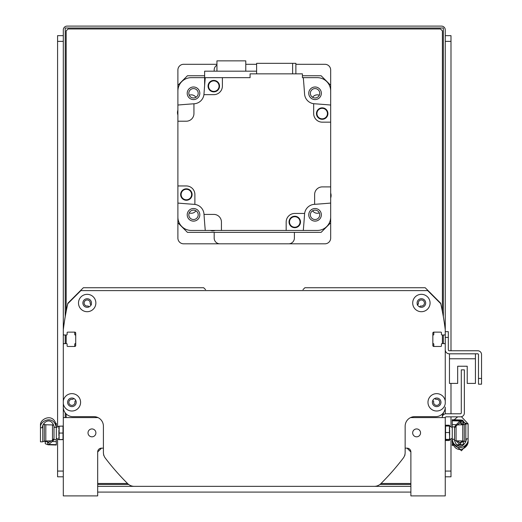 <?xml version="1.0" encoding="UTF-8"?>
<svg xmlns="http://www.w3.org/2000/svg" width="522" height="522" viewBox="0 0 522 522"><rect width="100%" height="100%" fill="white"/><g stroke="black" fill="none" stroke-linecap="round" stroke-linejoin="round"><path stroke-width="0.78" d="M434.813 398.443L435.537 399.173A0.574 0.574 0 0 0 436.059 399.33A3.054 3.054 0 0 1 439.713 402.116A3.054 3.054 0 0 1 436.457 405.372A3.054 3.054 0 0 1 433.671 401.718A0.574 0.574 0 0 0 433.514 401.196L432.895 400.583A0.574 0.574 0 0 0 432.777 400.491M445.259 367.945L445.259 344.553A0.953 0.953 0 0 0 444.3 343.6L442.01 343.6L444.3 343.6M434.369 346.464A0.574 0.574 0 0 1 433.802 345.89L433.802 344.161A0.574 0.574 0 0 0 433.319 343.6A0.574 0.574 0 0 1 432.842 343.032M432.842 335.568A0.574 0.574 0 0 1 433.319 335A0.574 0.574 0 0 0 433.802 334.439L433.802 332.71A0.574 0.574 0 0 1 434.369 332.136M441.436 332.71L441.436 334.432L441.436 332.71A0.574 0.574 0 0 0 440.862 332.136L433.802 332.136A0.953 0.953 0 0 0 432.842 333.095L432.842 345.505A0.953 0.953 0 0 0 433.802 346.464L440.862 346.464A0.574 0.574 0 0 0 441.436 345.89L441.436 344.168A0.574 0.574 0 0 1 442.01 343.6M442.01 335L444.3 335L442.01 335A0.574 0.574 0 0 1 441.436 334.432M444.3 335A0.953 0.953 0 0 0 445.259 334.047L445.259 329.754A0.574 0.574 0 0 0 445.253 329.682A267.368 267.368 0 0 0 440.751 303.406A0.574 0.574 0 0 0 440.594 303.125L425.202 287.739L304.887 287.739L302.982 289.645M205.583 289.645L203.671 287.739L83.357 287.739L67.964 303.125A0.574 0.574 0 0 0 67.814 303.406A267.368 267.368 0 0 0 63.312 329.682A0.574 0.574 0 0 0 63.306 329.754L63.306 334.047L63.306 329.754A267.368 267.368 0 0 1 67.808 303.673L80.877 290.604L427.688 290.604L440.757 303.673A267.368 267.368 0 0 1 445.259 329.754M64.258 335L66.555 335L64.258 335A0.953 0.953 0 0 1 63.306 334.047M74.189 332.136A0.574 0.574 0 0 1 74.763 332.71L74.763 334.439A0.574 0.574 0 0 0 75.24 335A0.574 0.574 0 0 1 75.716 335.568M75.716 343.032A0.574 0.574 0 0 1 75.24 343.6A0.574 0.574 0 0 0 74.763 344.161L74.763 345.89A0.574 0.574 0 0 1 74.189 346.464M67.123 345.89L67.123 344.168L67.123 345.89A0.574 0.574 0 0 0 67.697 346.464L74.763 346.464A0.953 0.953 0 0 0 75.716 345.505L75.716 333.095A0.953 0.953 0 0 0 74.763 332.136L67.697 332.136A0.574 0.574 0 0 0 67.123 332.71L67.123 334.432A0.574 0.574 0 0 1 66.555 335M66.555 343.6L64.258 343.6L66.555 343.6A0.574 0.574 0 0 1 67.123 344.168M64.258 343.6A0.953 0.953 0 0 0 63.306 344.553L63.306 367.945M75.788 400.491A0.574 0.574 0 0 0 75.67 400.583L75.051 401.196A0.574 0.574 0 0 0 74.894 401.718A3.054 3.054 0 0 1 72.101 405.372A3.054 3.054 0 0 1 68.852 402.116A3.054 3.054 0 0 1 72.506 399.33A0.574 0.574 0 0 0 73.028 399.173L73.752 398.443M417.502 304.848A0.574 0.574 0 0 0 417.62 304.757L418.233 304.143A0.574 0.574 0 0 0 418.39 303.621A3.054 3.054 0 0 1 421.182 299.967A3.054 3.054 0 0 1 424.432 303.217A3.054 3.054 0 0 1 420.778 306.009A0.574 0.574 0 0 0 420.262 306.166L419.642 306.779A0.574 0.574 0 0 0 419.551 306.903M89.014 306.903A0.574 0.574 0 0 0 88.923 306.779L88.303 306.166A0.574 0.574 0 0 0 87.787 306.009A3.054 3.054 0 0 1 84.127 303.217A3.054 3.054 0 0 1 87.383 299.967A3.054 3.054 0 0 1 90.175 303.621A0.574 0.574 0 0 0 90.332 304.143L90.945 304.757A0.574 0.574 0 0 0 91.063 304.848M417.215 304.926L418.233 304.143L418.337 303.21M418.233 304.143L418.39 303.621C418.474 301.409 418.474 301.409 418.39 303.621C418.474 301.409 418.474 301.409 418.39 303.621L418.331 303.021L418.39 303.621C418.474 301.409 418.474 301.409 418.39 303.621L418.331 303.021L418.39 303.621C418.474 301.409 418.474 301.409 418.39 303.621L417.62 304.757L418.233 304.143M90.332 304.143L90.945 304.757L90.332 304.143L90.945 304.757L90.332 304.143L90.945 304.757L90.332 304.143L90.945 304.757L90.332 304.143L90.045 301.951L90.332 304.143L91.35 304.926M445.259 343.6L445.259 403.604A8.691 8.691 0 0 1 431.955 409.626A8.691 8.691 0 0 1 431.955 395.023A8.691 8.691 0 0 1 445.259 401.04L445.259 344.553M63.306 344.553L63.306 401.04A8.691 8.691 0 0 1 72.545 393.66A8.691 8.691 0 0 1 80.59 402.325A8.691 8.691 0 0 1 72.545 410.99A8.691 8.691 0 0 1 63.306 403.604L63.306 407.095A9.546 9.546 0 0 0 72.852 416.647L93.862 416.647A9.546 9.546 0 0 1 103.408 426.193L103.408 452.398A9.546 9.546 0 0 0 105.366 458.185A248.27 248.27 0 0 0 127.609 483.568A9.546 9.546 0 0 0 134.35 486.354L374.215 486.354A9.546 9.546 0 0 0 380.949 483.568A248.27 248.27 0 0 0 403.193 458.185A9.546 9.546 0 0 0 405.15 452.398L405.15 426.193A9.546 9.546 0 0 1 414.703 416.647L435.707 416.647A9.546 9.546 0 0 0 445.259 407.095L445.259 413.855M430.076 303.014A8.691 8.691 0 0 1 417.039 310.538A8.691 8.691 0 0 1 417.039 295.491A8.691 8.691 0 0 1 430.076 303.014M95.865 303.014A8.691 8.691 0 0 1 82.835 310.538A8.691 8.691 0 0 1 82.835 295.491A8.691 8.691 0 0 1 95.865 303.014M425.684 303.014A4.3 4.3 0 0 0 419.238 299.295A4.3 4.3 0 0 0 419.238 306.734A4.3 4.3 0 0 0 425.684 303.014M440.959 402.325A4.3 4.3 0 0 0 434.513 398.599A4.3 4.3 0 0 0 434.513 406.044A4.3 4.3 0 0 0 440.959 402.325M76.199 402.325A4.3 4.3 0 0 0 69.752 398.599A4.3 4.3 0 0 0 69.752 406.044A4.3 4.3 0 0 0 76.199 402.325M98.025 417.6L63.306 417.6L63.306 29.917A3.817 3.817 0 0 1 67.123 26.1L441.436 26.1A3.817 3.817 0 0 1 445.259 29.917L445.259 349.805A4.013 4.013 0 0 0 449.266 353.812L477.721 353.812A0.763 0.763 0 0 1 478.485 354.575L478.485 384.179L481.545 384.179L481.545 354.575A3.817 3.817 0 0 0 477.721 350.758L449.266 350.758A0.953 0.953 0 0 1 448.313 349.805L448.313 331.659L445.259 331.659M91.474 303.014A4.3 4.3 0 0 0 85.027 299.295A4.3 4.3 0 0 0 85.027 306.734A4.3 4.3 0 0 0 91.474 303.014M442.199 417.6A3.817 3.817 0 0 1 446.023 413.783L460.345 413.783A0.953 0.953 0 0 0 461.298 412.824L461.298 369.857L464.352 369.857L464.352 413.019A3.817 3.817 0 0 1 460.534 416.837L446.212 416.837A0.953 0.953 0 0 0 445.279 417.6L445.259 417.6A0.953 0.953 0 0 0 445.259 417.789M449.462 353.812L449.462 383.416L457.67 383.416L457.67 366.229L467.223 366.229L467.223 383.416L475.431 383.416L475.431 353.812M127.609 483.568A9.546 9.546 0 0 0 134.35 486.354L211.312 486.354M103.65 454.531A0.953 0.953 0 0 0 103.8 455.419A381.954 381.954 0 0 0 103.989 455.673M404.576 455.673A381.954 381.954 0 0 0 404.765 455.419A0.953 0.953 0 0 0 404.909 454.531M295.341 486.354L374.215 486.354A9.546 9.546 0 0 0 380.949 483.568M405.15 448.157L407.062 448.157A3.817 3.817 0 0 1 410.879 451.974L407.062 448.157L410.879 451.974L407.062 448.157L410.879 451.974L407.062 448.157L410.879 451.974L407.062 448.157L410.879 451.974L410.879 495.9L445.259 495.9L445.259 417.6L410.54 417.6M63.306 417.6L63.306 495.9L97.679 495.9L97.679 451.974A3.817 3.817 0 0 1 101.503 448.157L103.408 448.157M95.898 432.875A3.948 3.948 0 0 1 89.98 436.294A3.948 3.948 0 0 1 89.98 429.462A3.948 3.948 0 0 1 95.898 432.875M420.556 432.875A3.948 3.948 0 0 1 414.638 436.294A3.948 3.948 0 0 1 414.638 429.462A3.948 3.948 0 0 1 420.556 432.875M97.679 451.974L101.503 448.157L97.679 451.974M204.631 75.755L187.437 75.755L177.891 85.301L177.891 105.039A878.487 878.487 0 0 1 193.936 103.787A878.487 878.487 0 0 1 194.23 103.767A10.505 10.505 0 0 0 203.926 94.658L213.792 94.658A8.593 8.593 0 0 0 222.392 86.065L222.392 77.661L250.077 77.661L250.077 73.843L302.408 73.843L302.408 77.661L303.295 77.661A878.487 878.487 0 0 1 304.567 94.006A10.505 10.505 0 0 0 314.329 103.767A878.487 878.487 0 0 1 330.674 105.039L330.674 85.301L321.121 75.755L302.408 75.755M204.631 77.661L191.261 77.661A13.37 13.37 0 0 0 177.891 91.03L177.891 217.074A13.37 13.37 0 0 0 191.261 230.443L205.263 230.443A878.487 878.487 0 0 1 204.011 214.405A878.487 878.487 0 0 1 203.991 214.105A10.505 10.505 0 0 0 194.23 204.343A878.487 878.487 0 0 1 177.891 203.071L177.891 222.803L187.437 232.355L321.121 232.355L330.674 222.803L330.674 203.071A878.487 878.487 0 0 1 314.629 204.324A878.487 878.487 0 0 1 314.329 204.343A10.505 10.505 0 0 0 304.567 214.105A878.487 878.487 0 0 1 303.295 230.443L317.304 230.443A13.37 13.37 0 0 0 330.674 217.074L330.674 122.161L322.27 122.161A8.593 8.593 0 0 1 313.676 113.568L313.676 103.702M315.047 210.125A4.698 4.698 0 0 1 319.118 217.172A4.698 4.698 0 0 1 310.981 217.172A4.698 4.698 0 0 1 315.047 210.125M193.512 88.59A4.698 4.698 0 0 1 197.577 95.63A4.698 4.698 0 0 1 189.447 95.63A4.698 4.698 0 0 1 193.512 88.59M193.512 210.125A4.698 4.698 0 0 1 197.577 217.172A4.698 4.698 0 0 1 189.447 217.172A4.698 4.698 0 0 1 193.512 210.125M315.047 88.59A4.698 4.698 0 0 1 319.118 95.63A4.698 4.698 0 0 1 310.981 95.63A4.698 4.698 0 0 1 315.047 88.59M303.295 77.661L317.304 77.661A13.37 13.37 0 0 1 330.674 91.03L330.674 122.161M315.047 99.585A6.303 6.303 0 0 0 320.508 90.136A6.303 6.303 0 0 0 309.592 90.136A6.303 6.303 0 0 0 315.047 99.585M222.392 77.661L205.263 77.661A878.487 878.487 0 0 0 203.991 94.006A10.505 10.505 0 0 1 203.926 94.658M330.674 193.081A7.256 7.256 0 0 1 330.674 197.949M303.295 230.443L286.173 230.443L286.173 222.039A8.593 8.593 0 0 1 294.767 213.446L304.639 213.446M204.011 214.405L213.792 214.405A7.641 7.641 0 0 1 221.432 222.039L221.432 230.443L286.173 230.443M221.432 230.443L205.263 230.443M215.253 230.443A7.256 7.256 0 0 1 210.386 230.443M177.891 115.023A7.256 7.256 0 0 1 177.891 110.162M193.936 103.787L193.936 113.568A7.641 7.641 0 0 1 186.295 121.208L177.891 121.208M177.891 185.949L186.295 185.949A8.593 8.593 0 0 1 194.889 194.543L194.889 204.409M314.629 204.324L314.629 194.543A7.641 7.641 0 0 1 322.27 186.902L330.674 186.902M292.62 73.843L292.62 63.338L256.609 63.338L256.609 73.843M292.62 63.338L295.883 63.338L295.883 73.843M316.462 113.568A5.729 5.729 0 0 1 325.056 108.609A5.729 5.729 0 0 1 325.056 118.533A5.729 5.729 0 0 1 316.462 113.568M327.829 113.568A5.631 5.631 0 0 1 319.379 118.448A5.631 5.631 0 0 1 319.379 108.693A5.631 5.631 0 0 1 327.829 113.568M327.444 113.568A5.253 5.253 0 0 1 319.568 118.116A5.253 5.253 0 0 1 319.568 109.02A5.253 5.253 0 0 1 327.444 113.568M289.038 221.967A5.729 5.729 0 0 1 297.631 217.002A5.729 5.729 0 0 1 297.631 226.926A5.729 5.729 0 0 1 289.038 221.967M300.398 221.967A5.631 5.631 0 0 1 291.948 226.848A5.631 5.631 0 0 1 291.948 217.087A5.631 5.631 0 0 1 300.398 221.967M300.019 221.967A5.253 5.253 0 0 1 292.137 226.515A5.253 5.253 0 0 1 292.137 217.42A5.253 5.253 0 0 1 300.019 221.967M180.638 194.536A5.729 5.729 0 0 1 189.232 189.577A5.729 5.729 0 0 1 189.232 199.502A5.729 5.729 0 0 1 180.638 194.536M192.005 194.536A5.631 5.631 0 0 1 183.555 199.417A5.631 5.631 0 0 1 183.555 189.656A5.631 5.631 0 0 1 192.005 194.536M191.62 194.536A5.253 5.253 0 0 1 183.744 199.084A5.253 5.253 0 0 1 183.744 189.988A5.253 5.253 0 0 1 191.62 194.536M208.069 86.143A5.729 5.729 0 0 1 216.663 81.178A5.729 5.729 0 0 1 216.663 91.102A5.729 5.729 0 0 1 208.069 86.143M219.429 86.143A5.631 5.631 0 0 1 210.979 91.017A5.631 5.631 0 0 1 210.979 81.262A5.631 5.631 0 0 1 219.429 86.143M219.051 86.143A5.253 5.253 0 0 1 211.169 90.691A5.253 5.253 0 0 1 211.169 81.595A5.253 5.253 0 0 1 219.051 86.143M256.609 71.168L204.631 71.168L204.631 85.36M245.784 71.168L245.784 60.859L216.943 60.859L216.943 71.168M193.512 208.519A6.303 6.303 0 0 0 188.057 217.974A6.303 6.303 0 0 0 198.973 217.974A6.303 6.303 0 0 0 193.512 208.519M308.75 214.823A6.303 6.303 0 0 0 318.198 220.277A6.303 6.303 0 0 0 318.198 209.361A6.303 6.303 0 0 0 308.75 214.823M199.815 93.288A6.303 6.303 0 0 0 190.36 87.826A6.303 6.303 0 0 0 190.36 98.743A6.303 6.303 0 0 0 199.815 93.288M445.403 426.096L445.56 425.221L449.429 425.221L449.586 426.096M445.56 425.221L445.259 426.298M449.69 426.233L449.429 425.221M445.286 439.57L445.56 440.529L449.429 440.529L449.69 439.328M445.436 440.118L445.331 439.622M445.56 439.726L445.56 432.536L449.429 432.536L449.69 439.589L445.56 439.726L445.56 439.387L449.429 439.387L449.429 440.529M460.234 442.382L461.324 442.415L461.324 442.786L459.804 442.813L457.37 440.855M459.895 442.786L461.285 444.809L462.401 444.79L463.334 444.013L463.334 442.552A836.949 634.843 0 0 1 462.375 441.808L462.375 440.986M461.324 441.808L462.375 441.808M463.334 442.552L463.334 441.09M456.574 444.757L459.908 444.666L455.98 440.796M459.908 444.666L461.285 444.809M457.115 445.292L461.187 444.979M452.254 445.253L452.574 442.369M465.741 424.282L463.334 421.221M461.043 420.51L461.05 419.988L458.668 419.923M452.417 442.369L461.474 450.793L468.103 442.747L468.103 423.857L461.448 416.726M457.696 416.837L454.12 419.799M467.575 423.903L455.68 419.838M461.324 440.959L461.324 442.415M461.194 420.034L459.941 420.876M463.334 424.667L463.334 421.026L462.401 420.145L461.285 420.119M463.334 421.026L463.334 422.67M461.324 424.797L461.324 422.859L459.895 422.859L461.194 420.641L459.941 421.013L456.287 424.706L452.254 424.614L452.254 419.779M460.482 449.52L459.001 449.52M449.69 436.614L449.429 439.387M445.56 432.536L445.56 426.03L449.429 426.03L449.429 432.536M445.56 426.03L445.56 426.37M449.69 428.666L449.429 426.03M449.69 435.309L449.69 429.9M459.895 422.859L456.071 425.945L454.545 427.87M461.194 420.641L452.254 420.367M456.287 424.706L454.545 426.885L452.254 426.885L452.254 442.369M454.545 440.666L454.545 426.885L452.254 426.885M466.27 439.596L466.263 438.845C466.453 444.313 457.546 452.476 454.212 439.243L452.287 439.243L452.287 441.057C454.897 455.197 467.921 448.633 468.103 442.049M452.254 424.614L452.254 426.846M462.375 424.771L462.375 423.864A836.949 648.866 180 0 1 463.334 423.101L463.334 421.613L462.401 420.817L461.285 420.791M459.941 421.013L452.254 420.797L452.254 420.217M461.324 423.864L462.375 423.864M468.103 438.845L466.263 438.845L466.283 439.256M468.103 440.242C467.921 446.825 454.897 453.383 452.287 439.243M456.071 425.945L456.071 440.822L462.76 440.992M465.813 441.54L465.813 423.903L468.103 423.903M465.813 441.475L464.286 441.475L464.286 424.282L465.813 424.282M464.286 441.09L462.76 441.09L462.76 424.667L464.286 424.667M461.324 423.244L460.234 423.277M62.999 426.109L58.869 426.213L62.999 426.109L62.999 433.058L59.136 433.058L59.136 426.285M58.869 429.025L58.869 426.18L62.999 426.069M62.999 433.058L62.999 439.648L59.136 439.648L59.136 433.058M58.869 436.979L58.869 439.576L62.999 439.472M58.869 430.317L58.869 435.726M47.371 444.431L48.624 444.45L52.272 441.54L56.311 441.638L56.311 445.025L47.867 444.783L47.28 444.229L48.67 442.369L52.487 440.216L54.014 438.558M52.272 441.54L54.014 439.681L56.311 439.681L56.311 423.388L55.763 423.388M54.014 426.089L54.014 439.681L56.311 439.681M56.278 427.361L56.278 425.313C53.662 412.589 40.644 418.494 40.455 424.419L40.455 426.467C40.644 420.549 53.662 414.644 56.278 427.361L54.353 427.361C51.019 415.46 42.112 422.8 42.295 427.727L42.282 427.348M56.311 441.638L56.311 439.72M44.279 424.667L45.806 424.667L45.806 441.09L44.279 441.09L45.231 441.09L45.231 443.491L46.164 444.209L47.28 444.229M46.184 440.986L46.184 441.468A836.949 583.635 -0 0 1 45.231 442.154M47.234 440.959L47.234 442.369L48.67 442.369M47.234 441.468L46.184 441.468M40.455 426.467L40.455 441.853L42.752 441.853L40.455 441.853M42.295 427.727L40.455 427.727M52.487 440.216L52.487 424.934L45.806 424.764M40.455 423.903L40.455 424.419M42.752 425.299L42.752 441.853M43.319 424.282L44.279 424.282L44.279 441.475L42.752 441.475L44.279 441.475M47.234 442.043L48.324 441.997M53.283 424.229L52.605 424.96M440.705 303.282L427.113 289.645M81.452 289.645L67.86 303.282M481.545 378.45L481.545 354.575L481.545 378.45L478.485 378.45M477.721 353.812A0.763 0.763 0 0 1 478.485 354.575A0.763 0.763 0 0 0 477.721 353.812M449.266 350.758A0.953 0.953 0 0 1 448.313 349.805A0.953 0.953 0 0 0 449.266 350.758M457.67 366.229L467.223 366.229L457.67 366.229M449.462 358.777L475.431 358.777M66.17 311.327L66.17 30.876L68.082 28.964L440.483 28.964L442.395 30.876L442.395 311.327M66.17 417.6L66.17 413.913M66.17 343.6L66.17 335M410.879 483.489L381.034 483.489M127.531 483.489L97.679 483.489M442.395 335L442.395 343.6M442.395 413.913L442.395 416.406M330.674 222.803L330.674 238.084A5.729 5.729 0 0 1 324.945 243.813L183.62 243.813A5.729 5.729 0 0 1 177.891 238.084L177.891 222.803M177.891 85.301L177.891 70.026A5.729 5.729 0 0 1 183.62 64.297L216.943 64.297M245.784 64.297L256.609 64.297M295.883 64.297L324.945 64.297A5.729 5.729 0 0 1 330.674 70.026L330.674 85.301M195.952 210.81A5.729 5.729 0 0 1 189.238 212.885M319.327 212.885A5.729 5.729 0 0 1 312.606 210.81M312.606 97.294A5.729 5.729 0 0 1 319.327 95.219M189.238 95.219A5.729 5.729 0 0 1 195.952 97.294M288.659 243.813A5.729 5.729 0 0 0 294.388 238.084L294.388 232.355M216.943 65.119A5.729 5.729 0 0 0 214.177 70.026L214.177 71.168M214.177 232.355L214.177 238.084A5.729 5.729 0 0 0 219.906 243.813M65.217 316.593L65.217 28.012L443.348 28.012L443.348 316.593M65.217 417.6L65.217 412.824M65.217 343.6L65.217 335M410.879 484.442L379.944 484.442M128.621 484.442L97.679 484.442M443.348 335L443.348 343.6M443.348 412.824L443.348 414.873M97.679 486.354L213.224 486.354M304.985 486.354L410.879 486.354M445.259 476.801L450.988 476.801L450.988 471.072L445.259 471.072M445.259 41.375L450.988 41.375L450.988 35.646L445.259 35.646L450.988 35.646M450.988 41.375L450.988 350.758M450.988 383.416L450.988 413.783M450.988 416.837L450.988 426.957M450.988 438.8L450.988 471.072M410.879 492.083L97.679 492.083M63.306 471.072L57.577 471.072L57.577 476.801L63.306 476.801M57.577 471.072L57.577 438.8M57.577 426.957L57.577 41.375L63.306 41.375M63.306 35.646L57.577 35.646L57.577 41.375M461.324 442.747L459.614 442.747M452.254 444.881L453.057 444.861M461.324 422.898L459.654 422.898M47.234 442.31L49.101 442.31M48.624 444.45L56.311 444.672M445.259 337.388L448.313 337.388M452.254 427.531L449.69 426.154M452.254 438.226L449.69 439.602M452.261 445.436L453.246 445.403M452.261 419.747L461.05 419.988M454.545 440.496L456.071 440.822M457.409 424.901L462.76 424.764M56.311 438.226L58.823 439.563M58.823 426.187L56.311 427.531M53.707 425.195L52.487 424.934M51.313 440.849L45.806 440.992"/></g></svg>
